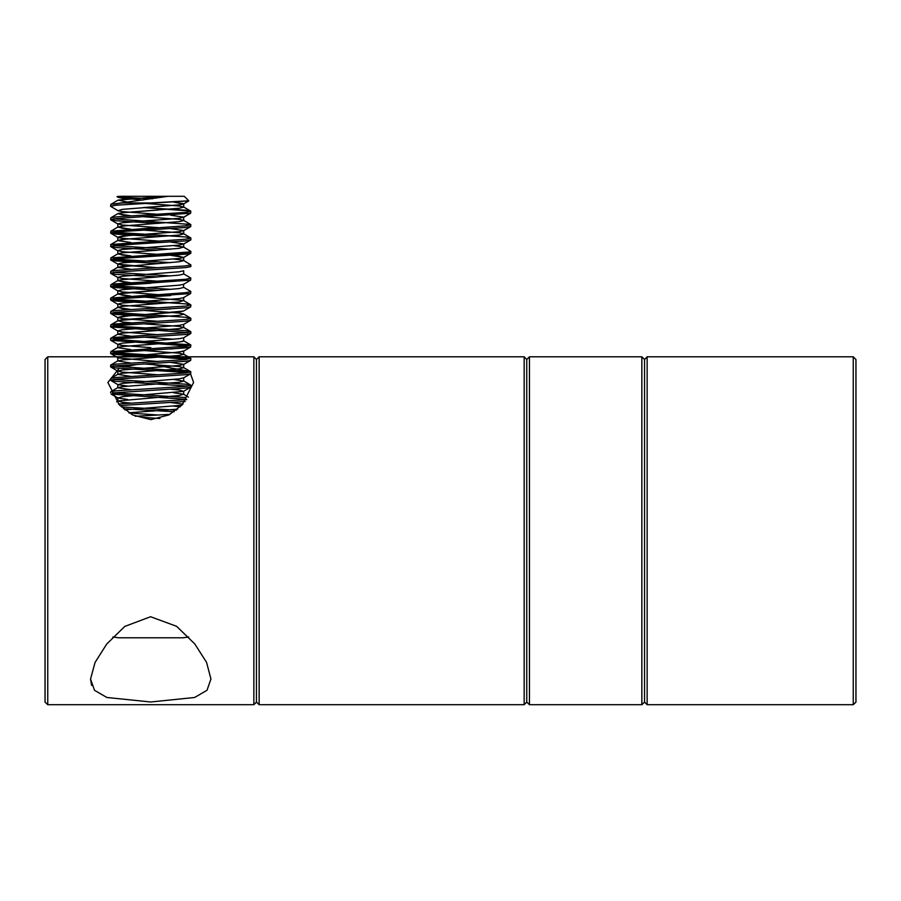 <?xml version="1.0" encoding="UTF-8"?>
<svg xmlns="http://www.w3.org/2000/svg" width="901" height="901" viewBox="0 0 901 901"><rect width="100%" height="100%" fill="white"/><g stroke="black" fill="none" stroke-linecap="round" stroke-linejoin="round"><path stroke-width="1.35" d="M524.1 356.83L259.15 356.83L259.15 704.74L524.1 704.74L524.1 356.83L526.77 359.51L526.77 702.07L526.77 359.51L529.45 356.83L641.85 356.83L644.53 359.51L644.53 702.07L644.53 359.51L647.2 356.83L853.27 356.83L855.95 359.51L855.95 702.07L853.27 704.74L853.27 356.83M529.45 356.83L529.45 704.74L641.85 704.74L641.85 356.83M524.1 704.74L526.77 702.07L529.45 704.74M641.85 704.74L644.53 702.07L647.2 704.74L853.27 704.74M647.2 356.83L647.2 704.74M181.968 341.648L183.658 340.938L183.658 337.729L183.658 340.938L179.254 342.053L122.266 346.513L118.087 347.369L110.8 351.604L185.527 346.243L190.899 345.128L183.444 340.679L190.719 344.914L113.549 339.272L190.719 344.914L190.719 347.009L185.527 347.91L115.992 352.37L110.62 353.485L115.992 354.6L150.76 356.83L47.73 356.83L47.73 704.74L253.8 704.74L253.8 356.83L256.47 359.51L256.47 702.07L256.47 359.51L259.15 356.83M253.8 704.74L256.47 702.07L259.15 704.74M119.214 368.272L107.94 382.531L119.225 404.808L132.56 414.922L150.76 419.629L168.96 414.922L182.272 404.831L193.58 382.531L190.505 373.87M187.295 370.964L147.922 363.666M138.394 364.173L123.077 366.898M91.609 685.391L90.55 679.05L94.504 690.245L106.915 697.487L150.704 702.003L194.56 697.498L207.016 690.256L210.98 679.05L206.498 662.359L194.717 643.922L176.551 626.274L150.613 616.791L124.8 626.398L106.723 644.012L95.01 662.415L90.55 679.05M253.8 356.83L178.882 356.83L113.549 352.651L190.719 358.294L185.527 359.623L115.992 364.083L110.62 365.198L110.8 367.079L115.992 367.98L186.867 372.586M45.05 702.07L47.73 704.74L45.05 702.07L45.05 359.51L47.73 356.83L45.05 359.51M170.086 414.302L135.218 416.206M185.279 401.463L119.946 405.551M123.426 408.739L174.242 411.701M186.687 399.639L118.459 403.997M121.365 406.914L176.326 410.169M113.549 379.411L185.527 384.153L190.719 385.054L190.899 386.934L185.527 388.049L112.366 392.982M111.251 394.03L186.744 399.334M190.899 385.268L185.527 386.383L115.992 390.843L110.8 391.744L110.62 392.78M113.549 392.791L186.158 397.6M113.549 366.031L190.719 371.674L190.719 373.769L185.527 374.67L115.992 379.13L110.62 380.245L115.992 381.36L187.307 386.022M190.899 371.888L185.527 373.003L115.992 377.463L110.8 378.364L110.62 380.245M190.899 358.508L190.719 360.389L185.527 361.29L115.992 365.75L110.62 366.865M183.658 350.973L179.254 352.088L122.266 356.548L118.087 357.922L110.8 353.699L186.845 359.195M158.148 343.822L122.266 346.513L118.087 347.369L110.8 351.604L110.62 353.485M170.728 329.507L113.549 325.892L185.527 330.622L190.719 331.534L190.899 333.415L185.527 334.53L115.992 338.99L110.8 340.319L187.16 345.86L110.8 340.319L118.087 344.542L122.266 345.398L150.76 347.628L122.266 345.398L118.087 344.542L110.8 340.319M190.899 331.737L185.527 332.852L115.992 337.312L110.8 338.224L110.62 340.105M170.728 316.127L113.549 312.512L185.527 317.242L190.719 318.143L190.899 320.035L185.527 321.15L115.992 325.61L110.8 326.939L187.78 332.548M190.899 318.357L185.527 319.472L115.992 323.932L110.8 324.844L110.62 326.725L115.992 325.61L150.737 323.38M170.728 302.747L113.549 299.121L185.527 303.862L190.899 304.977L190.719 306.869L185.527 307.77L115.992 312.23L110.62 313.345L115.992 314.46L158.148 317.062L118.087 320.61L122.266 321.984L130.791 322.817M190.899 304.977L185.527 306.092L115.992 310.552L110.8 311.453L110.62 313.345M183.658 284.198L183.444 287.16L190.719 291.383L190.719 293.478L115.992 298.85L110.62 299.965L115.992 301.08L158.148 303.682L122.266 306.374L117.862 307.489L130.791 309.437L122.266 308.604L118.087 307.23L110.8 311.453L118.087 307.23L122.266 306.374L179.254 301.914L183.444 300.54L190.719 304.763M190.899 291.597L185.527 292.712L110.8 298.073L110.62 299.965L115.992 298.85L170.728 295.505M183.658 273.904L190.719 278.004L190.719 280.098L115.992 285.471L110.62 286.586L115.992 287.701L158.148 290.302L122.266 292.994L117.862 294.109L130.791 296.057L122.266 295.224L118.087 293.85L110.62 298.287M190.899 278.218L185.527 279.333L115.992 283.792L110.8 284.693L110.62 286.586L115.992 285.471L150.76 283.241M113.549 285.741L170.728 289.356M183.658 260.524L190.899 264.838L190.719 266.719L185.527 267.62L115.992 272.079L110.62 273.194L115.992 274.309L158.148 276.922L122.266 279.614L117.862 280.729L130.791 282.666L122.266 281.844L118.087 280.47L110.8 284.693L150.771 281.562M190.899 264.838L185.527 265.953L115.992 270.413L110.8 271.314L110.62 273.194L115.992 272.079L150.76 269.849M113.549 272.361L170.728 275.976L113.549 272.361M150.794 256.47L115.992 258.7L110.62 259.815L115.992 260.93L158.148 263.543L110.8 260.029L118.087 264.263L122.266 265.119L158.148 267.811L118.087 264.263L110.8 260.029L110.8 257.934L185.527 252.573L190.899 251.458L190.719 253.339L185.527 254.24L150.794 256.47L190.719 253.339L183.444 257.562L179.254 258.429L122.266 262.889L117.862 264.004L117.862 267.349L130.791 269.286L117.862 267.349L117.862 264.004M113.549 258.981L170.728 262.596L113.549 258.981M170.728 235.837L113.549 232.221L185.527 236.963L190.719 237.864L190.899 239.745L185.527 240.86L115.992 245.32L110.62 246.435L115.992 247.55L158.148 250.151L122.266 252.843L117.862 253.969L130.791 255.907L122.266 255.084L118.087 253.71L110.8 257.934L118.087 253.71L122.266 252.843L179.254 248.383L183.444 247.02L190.899 251.458M190.899 238.078L185.527 239.193L110.8 244.554L110.8 246.649L115.992 247.55L158.148 250.151M113.549 245.601L170.728 249.217L113.549 245.601M113.549 218.842L190.719 224.484L190.719 226.579L185.527 227.48L115.992 231.94L110.62 233.055L115.992 234.17L158.148 236.772L110.8 233.269L118.087 237.492L122.266 238.348L158.148 241.04M190.899 224.698L185.527 225.813L110.8 231.174L110.8 233.269L118.087 237.492M135.578 198.107L118.087 200.18L163.52 196.26L120.261 196.26L184.209 196.26L188.771 200.822L150.76 202.95L122.637 202.95L110.8 204.403L110.62 206.295L115.992 205.18L188.726 200.979L183.444 204.043L173.69 202.106L183.658 203.784L179.254 204.899L143.372 207.59L185.527 210.192L190.719 211.093L190.719 213.199L115.992 218.56L110.62 219.675L115.992 220.79L158.148 223.392M190.899 211.307L185.527 212.422L115.992 216.882L110.8 217.794L110.62 219.675M110.62 206.295L118.087 210.733L122.266 211.589L158.148 214.28M116.984 196.587L120.261 196.26L118.087 197.353L122.266 198.209L143.248 199.966L122.266 198.209L118.087 197.353L116.984 196.587L118.222 196.26M152.472 198.761L119.799 197.206M168.003 196.26L110.8 204.403L118.087 200.18L127.931 202.128L118.087 200.18L110.8 204.403M188.714 637.03L182.88 637.84L145.41 637.84M147.843 637.84L118.65 637.84L112.816 637.03M188.726 200.979L183.444 204.043L179.254 204.899L122.266 209.359L118.087 210.733M170.728 215.226L183.658 217.164L179.254 218.279L122.266 222.738L117.862 223.853L122.266 224.968L158.148 227.66M170.728 228.606L183.658 230.543L179.254 231.658L122.266 236.118L117.862 237.233L117.862 240.578L130.791 242.527L117.862 240.578L117.862 237.233L130.791 235.296M170.728 241.986L183.658 243.923L179.254 245.038L122.266 249.498L117.862 250.613L122.266 251.728L158.148 254.431L122.266 251.728L117.862 250.613L117.862 253.969L117.862 250.613M127.705 265.671L118.087 267.09L179.254 261.774L183.658 260.659L183.658 257.314L170.728 255.366L179.254 256.199L183.444 257.562M110.8 284.693L118.087 280.47L122.266 279.614L179.254 275.154L183.658 274.039L183.658 270.694L179.254 271.809L122.266 276.269L117.862 277.384L122.266 278.499L158.148 281.191L122.266 278.499L117.862 277.384L117.862 280.729L117.862 277.384M190.719 280.098L183.444 284.333L179.254 285.189L122.266 289.649L117.862 290.764L122.266 291.879L158.148 294.571L122.266 291.879L117.862 290.764L117.862 294.109L117.862 290.764M183.658 300.799L183.658 297.578L190.719 293.478L183.444 297.713L179.254 298.569L122.266 303.029L117.862 304.144L122.266 305.259L158.148 307.951L122.266 305.259L117.862 304.144L117.862 307.489L117.862 304.144M190.719 306.869L183.444 311.093L179.254 311.949L122.266 316.409L117.862 317.524L122.266 318.639L158.148 321.33L122.266 318.639L117.862 317.524L117.862 320.869L110.8 324.844L150.794 321.702M190.719 320.249L183.444 324.473L179.254 325.329L122.266 329.789L117.862 330.904L122.266 332.019L158.148 334.71L122.266 332.019L117.862 330.904L117.862 334.248L130.791 336.197M190.719 333.629L183.444 337.852L179.254 338.708L122.266 343.168L117.862 344.283L117.862 347.628L130.791 349.577M118.087 357.922L158.148 361.47M170.728 362.416L183.658 364.353L179.254 365.468L122.266 369.939L117.862 371.054L122.266 372.169L158.148 374.861M173.814 379.411L183.658 381.089L183.658 377.744L179.254 378.859L122.266 383.319L118.087 384.693L127.705 386.101M170.728 389.176L179.254 390.009L183.444 391.383L122.266 396.699L118.087 398.073L127.705 399.481M170.728 402.556L183.004 404.065M181.901 405.225L124.732 409.809M129.248 413.007L158.148 415.001M183.658 207.129L183.658 203.784L183.658 207.129L179.254 206.014L143.372 203.322L179.254 206.014L183.658 207.129L179.254 208.244L122.266 212.704L117.862 213.819L130.791 215.767L122.266 214.934L118.087 213.56L110.8 217.794L118.087 213.56L122.266 212.704L158.148 210.012M190.719 224.484L183.444 220.249L179.254 219.394L143.372 216.702L179.254 219.394L183.658 220.508L179.254 221.623L122.266 226.083L117.862 227.198L130.791 229.147L122.266 228.313L118.087 226.939L110.8 231.174L150.794 228.032M190.719 237.864L183.444 233.629L179.254 232.773L143.372 230.082L179.254 232.773L183.658 233.888L179.254 235.003L122.266 239.463L118.087 240.319L110.62 244.768M173.814 245.601L183.444 247.02L173.814 245.601M173.814 258.981L183.444 260.4M183.658 287.419L179.254 288.534L118.087 293.85L110.8 298.073L150.726 294.942M143.372 296.992L183.444 300.54L143.372 296.992M183.444 313.92L190.719 318.143L183.444 313.92L179.254 313.064L143.372 310.372L179.254 313.064L183.658 314.179L179.254 315.294L122.266 319.754L118.087 320.61L110.8 324.844M143.372 323.752L179.254 326.444L183.658 327.559L179.254 328.674L122.266 333.133L118.087 333.989L110.62 338.427M143.372 337.132L173.814 339.272M143.372 350.512L179.254 353.203L183.658 354.318L179.254 355.433L122.266 359.893L117.862 361.008L130.791 362.957M143.372 363.891L179.254 366.594L183.658 367.709L179.254 368.824L122.266 373.284L117.862 374.399L130.791 376.336M183.658 381.089L179.254 382.204L122.266 386.664L117.862 387.779L130.791 389.716M173.814 392.791L183.444 394.21L179.254 395.584L118.087 400.9L122.266 402.274L130.791 403.096M173.814 406.171L180.223 406.858M177.598 409.144L128.866 412.759M143.372 417.422L159.871 418.458M173.814 352.651L183.444 351.232L190.719 347.009L170.728 349.036M150.737 335.093L110.8 338.224L118.087 333.989L122.266 333.133L158.148 330.442M110.8 313.559L118.087 317.783L110.8 313.559L158.148 317.062M110.8 300.179L118.087 304.403L110.8 300.179L158.148 303.682M170.728 308.885L150.749 310M110.8 286.788L118.087 291.023L110.8 286.788L158.148 290.302M150.76 256.47L113.74 258.959M190.899 266.505L185.527 267.62L150.794 269.849M150.76 243.09L114.359 245.5M190.899 253.125L183.658 257.438M189.886 251.953L150.737 254.803M190.899 239.745L185.527 240.86L150.805 243.09M190.899 226.365L185.527 227.48L150.794 229.71M143.372 207.59L190.719 211.093L183.444 206.87L190.719 211.093M183.658 220.508L183.658 217.164L190.719 213.199L183.444 217.423M173.814 218.842L143.372 220.97M117.862 223.989L117.862 227.198L117.862 223.853L110.8 219.889L118.087 224.112M183.658 233.888L183.658 230.543L179.254 231.658L143.372 234.35M183.658 247.268L183.658 243.923L190.719 239.959L183.444 244.182M183.444 311.093L143.372 314.64M130.791 315.575L117.862 317.524L117.862 320.869M130.791 355.726L120.261 356.83M127.705 225.532L118.087 226.939L110.8 231.174M127.705 238.911L118.087 240.319L110.8 244.554M183.444 327.3L190.719 331.534L183.658 327.559L183.658 324.349L183.658 327.559M190.719 358.294L183.444 354.059L179.254 355.433L170.728 356.267M190.719 226.579L183.444 230.802L190.719 226.579M110.8 246.649L118.087 250.872L110.8 246.649M110.8 273.408L118.087 277.643L110.8 273.408M110.8 326.939L118.087 331.163L110.8 326.939M190.719 360.389L183.444 364.612M110.8 367.079L118.087 371.302M190.719 373.769L183.444 378.003M110.8 380.459L118.087 384.693M190.719 387.148L183.444 391.383M111.319 394.142L118.087 398.073M183.658 351.108L183.658 354.318L183.658 351.108M117.862 357.663L117.862 361.008M183.658 364.353L183.658 367.709M117.862 371.054L117.862 374.399M117.862 384.434L117.862 387.779M183.658 391.124L183.658 394.469M117.862 397.814L117.862 401.159M118.087 267.09L110.8 271.314L118.087 267.09M118.087 360.76L110.8 364.984M183.444 367.45L190.719 371.674M118.087 374.14L110.8 378.364M183.444 380.83L190.719 385.054M118.087 387.52L110.8 391.744M183.444 394.21L188.444 397.116M118.087 400.9L116.533 401.801M110.8 353.699L116.195 356.83M183.658 217.164L183.658 220.385M183.658 230.543L183.658 233.764M183.658 243.923L183.658 247.144L190.719 251.244M117.862 330.904L117.862 334.248M117.862 344.283L117.862 347.628M183.444 354.059L188.208 356.83"/></g></svg>
